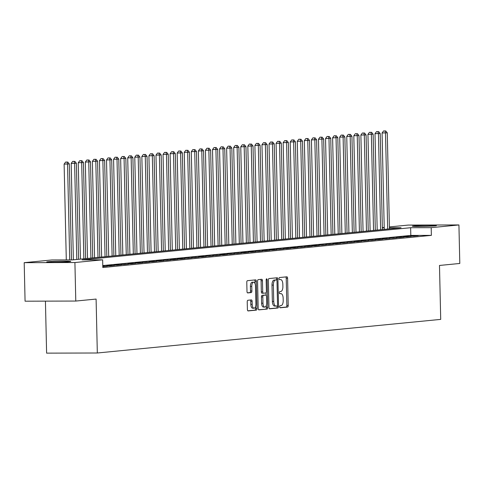 <?xml version="1.0" encoding="UTF-8"?>
<svg xmlns="http://www.w3.org/2000/svg" width="484" height="484" viewBox="0 0 484 484"><rect width="100%" height="100%" fill="white"/><g stroke="black" fill="none" stroke-linecap="round" stroke-linejoin="round"><path stroke-width="0.73" d="M279.679 306.777A1.059 0.484 89.8 0 0 280.169 307.788A1.059 0.484 89.8 0 0 280.188 307.788L287.556 307.068A1.512 0.696 89.8 0 0 288.216 305.489L287.599 278.264A1.512 0.696 89.8 0 0 286.903 276.818A1.512 0.696 89.8 0 0 286.873 276.818L279.504 277.538A1.059 0.484 89.8 0 0 279.038 278.645A1.059 0.484 89.8 0 0 279.528 279.661A1.059 0.484 89.8 0 0 279.552 279.655L280.502 279.564A4.846 2.22 89.8 0 1 280.599 279.558A4.846 2.22 89.8 0 1 282.831 284.187L282.886 286.455A4.846 2.22 89.8 0 1 280.774 291.513L279.819 291.604A1.059 0.484 89.8 0 0 279.359 292.711A1.059 0.484 89.8 0 0 279.849 293.721A1.059 0.484 89.8 0 0 279.867 293.721L280.823 293.631A4.846 2.22 89.8 0 1 280.92 293.625A4.846 2.22 89.8 0 1 283.152 298.253L283.201 300.522A4.846 2.22 89.8 0 1 281.095 305.579L280.139 305.67A1.059 0.484 89.8 0 0 279.679 306.777M48.049 261.735A12.033 0.466 178.7 0 1 61.571 261.185A12.033 0.466 178.7 0 1 70.767 261.433A12.033 0.466 178.7 0 1 69.43 261.675A12.033 0.466 178.7 0 1 55.908 262.225A12.033 0.466 178.7 0 1 46.712 261.977A12.033 0.466 178.7 0 1 48.049 261.735M413.693 225.943A12.033 0.466 178.7 0 1 427.215 225.393A12.033 0.466 178.7 0 1 436.411 225.641A12.033 0.466 178.7 0 1 435.074 225.883A12.033 0.466 178.7 0 1 421.552 226.433A12.033 0.466 178.7 0 1 412.356 226.185A12.033 0.466 178.7 0 1 413.693 225.943M247.887 300.262A1.512 0.696 89.8 0 0 247.227 301.847L247.403 309.482A1.512 0.696 89.8 0 0 248.098 310.928A1.512 0.696 89.8 0 0 248.129 310.928L256.314 310.123A1.512 0.696 89.8 0 0 256.974 308.544L256.357 281.319A1.512 0.696 89.8 0 0 255.655 279.873A1.512 0.696 89.8 0 0 255.625 279.879L247.445 280.678A1.512 0.696 89.8 0 0 246.786 282.257L246.991 291.483A1.512 0.696 89.8 0 0 247.693 292.929A1.512 0.696 89.8 0 0 247.723 292.929L251.226 292.584A1.512 0.696 89.8 0 0 251.886 291.005L251.777 286.431A4.047 1.857 89.8 0 1 253.622 282.196A4.047 1.857 89.8 0 1 255.492 286.068L255.897 303.988A4.047 1.857 89.8 0 1 254.052 308.223A4.047 1.857 89.8 0 1 252.188 304.351L252.116 301.363A1.512 0.696 89.8 0 0 251.42 299.917A1.512 0.696 89.8 0 0 251.39 299.923L247.887 300.262M389.402 226.923L408.212 225.084L458.929 224.945L459.8 263.465L439.484 265.456L440.712 319.386L97.32 352.999L96.098 299.07L75.788 301.054L74.911 262.534L24.2 262.673L51.933 259.956L72.491 259.902L401.042 227.74L389.42 227.77M458.929 224.945L431.196 227.661L410.638 227.716L82.086 259.878L102.644 259.823L74.911 262.534M102.644 259.823L102.82 267.525L431.371 235.363L431.196 227.661M268.971 307.37A1.512 0.696 89.8 0 0 269.667 308.816A1.512 0.696 89.8 0 0 269.697 308.816L277.883 308.012A1.512 0.696 89.8 0 0 278.542 306.433L277.925 279.207A1.512 0.696 89.8 0 0 277.229 277.762A1.512 0.696 89.8 0 0 277.199 277.768L269.013 278.566A1.512 0.696 89.8 0 0 268.354 280.145L268.971 307.37M267.095 309.07L258.916 309.869A1.512 0.696 89.8 0 1 258.886 309.875A1.512 0.696 89.8 0 1 258.184 308.429L257.567 281.204A1.512 0.696 89.8 0 1 258.226 279.625L261.729 279.28A1.512 0.696 89.8 0 1 261.759 279.28A1.512 0.696 89.8 0 1 262.455 280.726L262.709 291.767A1.512 0.696 89.8 0 0 263.405 293.213A1.512 0.696 89.8 0 0 263.435 293.207L265.758 292.983A1.512 0.696 89.8 0 0 266.418 291.404L266.158 279.909A1.059 0.484 89.8 0 1 266.642 278.802A1.059 0.484 89.8 0 1 267.132 279.812L267.755 307.491A1.512 0.696 89.8 0 1 267.095 309.07L258.631 309.766M414.014 236.119L418.255 235.702L410.583 236.125L414.014 236.119M406.947 236.809L411.188 236.392L407.758 236.404L403.523 236.821L406.947 236.809M399.881 237.499L404.122 237.087L400.691 237.093L396.456 237.511L399.881 237.499M392.814 238.195L397.055 237.777L389.39 238.201L392.814 238.195M385.748 238.884L389.989 238.467L382.324 238.896L385.748 238.884M378.688 239.574L382.923 239.163L379.498 239.169L375.257 239.586L378.688 239.574M371.621 240.27L375.856 239.852L368.191 240.276L371.621 240.27M364.555 240.959L368.796 240.542L361.124 240.965L364.555 240.959M357.488 241.649L361.729 241.238L358.299 241.244L354.064 241.661L357.488 241.649M350.422 242.345L354.663 241.927L346.998 242.351L350.422 242.345M343.356 243.035L347.597 242.617L339.931 243.041L343.356 243.035M336.289 243.724L340.53 243.313L337.106 243.319L332.865 243.736L336.289 243.724M329.223 244.42L333.464 244.003L325.799 244.426L329.223 244.42M322.162 245.11L326.397 244.692L318.732 245.116L322.162 245.11M315.096 245.799L319.331 245.388L315.907 245.394L311.666 245.811L315.096 245.799M308.03 246.495L312.271 246.078L308.84 246.084L304.605 246.501L308.03 246.495M300.963 247.185L305.204 246.767L297.539 247.191L300.963 247.185M293.897 247.875L298.138 247.463L294.714 247.469L290.473 247.887L293.897 247.875M286.831 248.564L291.072 248.153L287.647 248.159L283.406 248.576L286.831 248.564M279.764 249.26L284.005 248.843L276.34 249.266L279.764 249.26M272.704 249.95L276.939 249.538L273.514 249.544L269.273 249.962L272.704 249.95M265.637 250.639L269.872 250.228L266.448 250.234L262.207 250.651L265.637 250.639M258.571 251.335L262.812 250.918L255.141 251.341L258.571 251.335M251.505 252.025L255.746 251.607L252.315 251.619L248.08 252.037L251.505 252.025M244.438 252.715L248.679 252.303L245.249 252.309L241.014 252.727L244.438 252.715M237.372 253.41L241.613 252.993L233.947 253.416L237.372 253.41M230.305 254.1L234.546 253.683L226.881 254.112L230.305 254.1M223.245 254.79L227.48 254.378L224.056 254.384L219.815 254.802L223.245 254.79M216.179 255.485L220.414 255.068L212.748 255.492L216.179 255.485M209.112 256.175L213.347 255.758L205.682 256.181L209.112 256.175M202.046 256.865L206.287 256.453L202.857 256.459L198.621 256.877L202.046 256.865M194.979 257.561L199.22 257.143L191.555 257.567L194.979 257.561M187.913 258.25L192.154 257.833L184.489 258.256L187.913 258.25M180.847 258.94L185.088 258.529L181.663 258.535L177.422 258.952L180.847 258.94M173.78 259.636L178.021 259.218L174.597 259.224L170.356 259.642L173.78 259.636M166.72 260.325L170.955 259.908L163.289 260.332L166.72 260.325M159.653 261.015L163.888 260.604L160.464 260.61L156.223 261.027L159.653 261.015M152.587 261.711L156.828 261.293L153.398 261.299L149.163 261.717L152.587 261.711M145.521 262.401L149.762 261.983L142.096 262.407L145.521 262.401M138.454 263.09L142.695 262.679L139.265 262.685L135.03 263.102L138.454 263.09M131.388 263.78L135.629 263.369L132.205 263.375L127.964 263.792L131.388 263.78M124.321 264.476L128.562 264.058L120.897 264.482L124.321 264.476M117.261 265.165L121.496 264.754L118.072 264.76L113.831 265.178L117.261 265.165M110.195 265.855L114.43 265.444L111.005 265.45L106.764 265.867L110.195 265.855M102.796 266.551L107.369 266.133L102.79 266.254M431.371 235.363L410.807 235.418L102.777 265.571M45.429 301.139L46.609 353.132L97.32 352.999M75.788 301.054L25.071 301.193L24.2 262.673M382.336 227.613L384.217 227.432M384.223 227.789L382.336 227.789M410.807 235.418L410.638 227.716M414.824 235.714L414.83 236.035M407.758 236.404L407.77 236.73M400.691 237.093L400.704 237.42M393.631 237.789L393.637 238.11M386.565 238.479L386.571 238.806M379.498 239.169L379.504 239.495M372.432 239.864L372.438 240.185M365.366 240.554L365.372 240.881M358.299 241.244L358.311 241.57M351.233 241.939L351.245 242.26M344.172 242.629L344.178 242.956M337.106 243.319L337.112 243.646M330.04 244.009L330.046 244.335M322.973 244.704L322.979 245.031M315.907 245.394L315.913 245.721M308.84 246.084L308.846 246.41M301.774 246.779L301.786 247.106M294.714 247.469L294.72 247.796M287.647 248.159L287.653 248.486M280.581 248.855L280.587 249.181M273.514 249.544L273.521 249.871M266.448 250.234L266.454 250.561M259.382 250.93L259.388 251.25M252.315 251.619L252.327 251.946M245.249 252.309L245.261 252.636M238.188 253.005L238.195 253.326M231.122 253.695L231.128 254.021M224.056 254.384L224.062 254.711M216.989 255.08L216.995 255.401M209.923 255.77L209.929 256.096M202.857 256.459L202.863 256.786M195.79 257.155L195.802 257.476M188.73 257.845L188.736 258.172M181.663 258.535L181.669 258.861M174.597 259.224L174.603 259.551M167.531 259.92L167.537 260.247M160.464 260.61L160.47 260.937M153.398 261.299L153.404 261.626M146.331 261.995L146.343 262.322M139.265 262.685L139.277 263.012M132.205 263.375L132.211 263.701M125.138 264.07L125.144 264.397M118.072 264.76L118.078 265.087M111.005 265.45L111.011 265.776M103.939 266.146L103.945 266.466M279.952 307.679L286.189 307.068A1.512 0.696 89.8 0 0 286.849 305.489L286.226 278.27A1.512 0.696 89.8 0 0 285.784 276.927M276.57 279.97L276.552 279.214A1.512 0.696 89.8 0 0 276.11 277.87M269.413 308.713L276.509 308.018A1.512 0.696 89.8 0 0 277.169 306.439L277.163 305.942M277.072 305.973A1.059 0.484 89.8 0 0 277.532 304.866L276.993 280.968A1.059 0.484 89.8 0 0 276.503 279.958A1.059 0.484 89.8 0 0 276.479 279.958L275.475 280.054A4.846 2.22 89.8 0 0 273.363 285.112L273.738 301.447A4.846 2.22 89.8 0 0 275.971 306.076A4.846 2.22 89.8 0 0 276.068 306.07L277.072 305.973M275.154 279.964A1.059 0.484 89.8 0 0 275.13 279.958A1.059 0.484 89.8 0 0 275.112 279.964L276.479 279.958M275.874 306.07L274.694 306.076A4.846 2.22 89.8 0 1 274.597 306.076A4.846 2.22 89.8 0 1 272.365 301.453L271.996 285.118A4.846 2.22 89.8 0 1 274.107 280.061L276.503 279.958M263.375 293.207L262.068 293.213A1.512 0.696 89.8 0 1 262.038 293.213A1.512 0.696 89.8 0 1 261.336 291.767L261.088 280.726A1.512 0.696 89.8 0 0 260.646 279.383M266.055 292.808L266.109 295.216M266.339 305.398L266.388 307.491L267.755 307.491M262.969 303.22A4.047 1.857 89.8 0 0 264.833 307.092A4.047 1.857 89.8 0 0 266.678 302.857L266.533 296.547A1.512 0.696 89.8 0 0 265.837 295.095A1.512 0.696 89.8 0 0 265.807 295.101L263.484 295.325A1.512 0.696 89.8 0 0 262.824 296.91L262.969 303.22L261.596 303.226A4.047 1.857 89.8 0 0 263.465 307.092L264.833 307.092M264.5 295.101A1.512 0.696 89.8 0 0 264.47 295.101A1.512 0.696 89.8 0 0 264.439 295.101L265.807 295.101M261.596 303.226L261.457 296.91A1.512 0.696 89.8 0 1 262.116 295.331L264.439 295.101M265.728 309.076A1.512 0.696 89.8 0 0 266.388 307.491M254.052 308.223L252.678 308.223A4.047 1.857 89.8 0 1 250.815 304.357L250.748 301.369A1.512 0.696 89.8 0 0 250.307 300.026M253.622 282.196L252.255 282.202A4.047 1.857 89.8 0 0 250.409 286.431L251.777 286.431M247.439 292.826L249.853 292.59A1.512 0.696 89.8 0 0 250.512 291.011L250.409 286.431M255.038 283.606L254.983 281.325A1.512 0.696 89.8 0 0 254.542 279.982M247.844 310.825L254.941 310.129A1.512 0.696 89.8 0 0 255.6 308.55L255.558 306.529M389.445 228.878L387.267 132.816L382.07 132.997L384.26 229.386M384.955 130.934L383.582 130.94L384.955 130.934L385.5 132.991L387.678 229.047M385.663 130.868L387.267 132.816M382.07 132.997L383.582 130.94M382.378 229.567L380.2 133.505L375.003 133.687L377.193 230.075M377.889 131.63L376.516 131.63L377.889 131.63L378.434 133.681L380.612 229.743M378.597 131.557L380.2 133.505M375.003 133.687L376.516 131.63M375.312 230.257L373.134 134.201L367.943 134.383L370.127 230.765M370.823 132.32L369.455 132.326L370.823 132.32L371.367 134.37L373.545 230.432M371.531 132.253L373.134 134.201M367.943 134.383L369.455 132.326M368.245 230.953L366.067 134.891L360.876 135.072L363.06 231.461M363.756 133.009L362.389 133.015L363.756 133.009L364.301 135.066L366.479 231.122M364.464 132.943L366.067 134.891M360.876 135.072L362.389 133.015M361.185 231.642L359.001 135.581L353.81 135.762L355.994 232.151M356.69 133.705L355.323 133.705L356.69 133.705L357.234 135.756L359.418 231.818M357.398 133.632L359.001 135.581M353.81 135.762L355.323 133.705M354.119 232.332L351.935 136.276L346.744 136.458L348.934 232.84M349.629 134.395L348.256 134.401L349.629 134.395L350.168 136.446L352.352 232.508M350.331 134.328L351.935 136.276M346.744 136.458L348.256 134.401M347.052 233.028L344.868 136.966L339.677 137.147L341.867 233.536M342.563 135.084L341.19 135.09L342.563 135.084L343.108 137.141L345.286 233.197M343.265 135.018L344.868 136.966M339.677 137.147L341.19 135.09M339.986 233.718L337.808 137.656L332.611 137.837L334.801 234.226M335.497 135.78L334.123 135.78L335.497 135.78L336.041 137.831L338.219 233.893M336.205 135.708L337.808 137.656M332.611 137.837L334.123 135.78M332.919 234.407L330.741 138.351L325.544 138.533L327.735 234.915M328.43 136.47L327.057 136.476L328.43 136.47L328.975 138.521L331.153 234.583M329.138 136.403L330.741 138.351M325.544 138.533L327.057 136.476M325.853 235.103L323.675 139.041L318.484 139.223L320.668 235.611M321.364 137.16L319.997 137.166L321.364 137.16L321.908 139.21L324.086 235.272M322.072 137.093L323.675 139.041M318.484 139.223L319.997 137.166M318.787 235.793L316.609 139.731L311.418 139.912L313.602 236.301M314.298 137.855L312.93 137.855L314.298 137.855L314.842 139.906L317.02 235.968M315.005 137.783L316.609 139.731M311.418 139.912L312.93 137.855M311.72 236.482L309.542 140.427L304.351 140.608L306.535 236.991M307.231 138.545L305.864 138.545L307.231 138.545L307.776 140.596L309.96 236.658M307.939 138.472L309.542 140.427M304.351 140.608L305.864 138.545M304.66 237.178L302.476 141.116L297.285 141.298L299.475 237.686M300.171 139.235L298.797 139.241L300.171 139.235L300.709 141.286L302.893 237.348M300.873 139.168L302.476 141.116M297.285 141.298L298.797 139.241M297.593 237.868L295.409 141.806L290.219 141.987L292.409 238.376M293.104 139.93L291.731 139.93L293.104 139.93L293.643 141.981L295.827 238.043M293.806 139.858L295.409 141.806M290.219 141.987L291.731 139.93M290.527 238.558L288.349 142.496L283.152 142.683L285.342 239.066M286.038 140.62L284.665 140.62L286.038 140.62L286.582 142.671L288.76 238.733M286.746 140.548L288.349 142.496M283.152 142.683L284.665 140.62M283.461 239.253L281.283 143.191L276.086 143.373L278.276 239.762M278.972 141.31L277.598 141.316L278.972 141.31L279.516 143.361L281.694 239.423M279.679 141.243L281.283 143.191M276.086 143.373L277.598 141.316M276.394 239.943L274.216 143.881L269.025 144.063L271.209 240.451M271.905 142L270.538 142.006L271.905 142L272.45 144.057L274.628 240.118M272.613 141.933L274.216 143.881M269.025 144.063L270.538 142.006M269.328 240.633L267.15 144.571L261.959 144.758L264.143 241.141M264.839 142.695L263.471 142.695L264.839 142.695L265.383 144.746L267.561 240.808M265.547 142.623L267.15 144.571M261.959 144.758L263.471 142.695M262.261 241.328L260.083 145.267L254.893 145.448L257.077 241.831M257.772 143.385L256.405 143.391L257.772 143.385L258.317 145.436L260.495 241.498M258.48 143.318L260.083 145.267M254.893 145.448L256.405 143.391M255.201 242.018L253.017 145.956L247.826 146.138L250.01 242.526M250.706 144.075L249.339 144.081L250.706 144.075L251.25 146.132L253.434 242.188M251.414 144.008L253.017 145.956M247.826 146.138L249.339 144.081M248.135 242.708L245.951 146.646L240.76 146.827L242.95 243.216M243.646 144.77L242.272 144.77L243.646 144.77L244.184 146.821L246.368 242.883M244.347 144.698L245.951 146.646M240.76 146.827L242.272 144.77M241.068 243.404L238.89 147.342L233.693 147.523L235.883 243.906M236.579 145.46L235.206 145.466L236.579 145.46L237.124 147.511L239.302 243.573M237.287 145.394L238.89 147.342M233.693 147.523L235.206 145.466M234.002 244.093L231.824 148.031L226.627 148.213L228.817 244.601M229.513 146.15L228.139 146.156L229.513 146.15L230.057 148.207L232.235 244.263M230.221 146.083L231.824 148.031M226.627 148.213L228.139 146.156M226.936 244.783L224.757 148.721L219.561 148.903L221.751 245.291M222.446 146.846L221.073 146.846L222.446 146.846L222.991 148.897L225.169 244.958M223.154 146.773L224.757 148.721M219.561 148.903L221.073 146.846M219.869 245.473L217.691 149.417L212.5 149.598L214.684 245.981M215.38 147.535L214.013 147.541L215.38 147.535L215.924 149.586L218.102 245.648M216.088 147.469L217.691 149.417M212.5 149.598L214.013 147.541M212.803 246.168L210.625 150.107L205.434 150.288L207.618 246.677M208.314 148.225L206.946 148.231L208.314 148.225L208.858 150.282L211.036 246.338M209.021 148.158L210.625 150.107M205.434 150.288L206.946 148.231M205.742 246.858L203.558 150.796L198.367 150.978L200.551 247.366M201.247 148.921L199.88 148.921L201.247 148.921L201.792 150.972L203.976 247.034M201.955 148.848L203.558 150.796M198.367 150.978L199.88 148.921M198.676 247.548L196.492 151.492L191.301 151.673L193.491 248.056M194.187 149.61L192.813 149.617L194.187 149.61L194.725 151.661L196.909 247.723M194.889 149.544L196.492 151.492M191.301 151.673L192.813 149.617M191.61 248.244L189.425 152.182L184.235 152.363L186.425 248.752M187.12 150.3L185.747 150.306L187.12 150.3L187.665 152.357L189.843 248.413M187.822 150.234L189.425 152.182M184.235 152.363L185.747 150.306M184.543 248.933L182.365 152.871L177.168 153.053L179.358 249.441M180.054 150.996L178.681 150.996L180.054 150.996L180.599 153.047L182.777 249.109M180.762 150.923L182.365 152.871M177.168 153.053L178.681 150.996M177.477 249.623L175.299 153.567L170.102 153.749L172.292 250.131M172.988 151.686L171.614 151.692L172.988 151.686L173.532 153.737L175.71 249.798M173.696 151.619L175.299 153.567M170.102 153.749L171.614 151.692M170.41 250.319L168.232 154.257L163.041 154.438L165.226 250.827M165.921 152.375L164.554 152.381L165.921 152.375L166.466 154.426L168.644 250.488M166.629 152.309L168.232 154.257M163.041 154.438L164.554 152.381M163.344 251.008L161.166 154.947L155.975 155.128L158.159 251.517M158.855 153.071L157.488 153.071L158.855 153.071L159.399 155.122L161.577 251.184M159.563 152.998L161.166 154.947M155.975 155.128L157.488 153.071M156.278 251.698L154.1 155.642L148.909 155.824L151.093 252.206M151.788 153.761L150.421 153.761L151.788 153.761L152.333 155.812L154.517 251.874M152.496 153.688L154.1 155.642M148.909 155.824L150.421 153.761M149.217 252.394L147.033 156.332L141.842 156.513L144.032 252.902M144.722 154.45L143.355 154.457L144.722 154.45L145.267 156.501L147.451 252.563M145.43 154.384L147.033 156.332M141.842 156.513L143.355 154.457M142.151 253.084L139.967 157.022L134.776 157.203L136.966 253.592M137.662 155.146L136.288 155.146L137.662 155.146L138.2 157.197L140.384 253.259M138.363 155.074L139.967 157.022M134.776 157.203L136.288 155.146M135.084 253.773L132.906 157.711L127.709 157.899L129.9 254.281M130.595 155.836L129.222 155.836L130.595 155.836L131.14 157.887L133.318 253.949M131.303 155.763L132.906 157.711M127.709 157.899L129.222 155.836M128.018 254.469L125.84 158.407L120.643 158.589L122.833 254.977M123.529 156.526L122.156 156.532L123.529 156.526L124.073 158.577L126.251 254.638M124.237 156.459L125.84 158.407M120.643 158.589L122.156 156.532M120.952 255.159L118.774 159.097L113.583 159.278L115.767 255.667M116.462 157.215L115.089 157.221L116.462 157.215L117.007 159.272L119.185 255.334M117.17 157.149L118.774 159.097M113.583 159.278L115.089 157.221M113.885 255.848L111.707 159.787L106.516 159.974L108.7 256.357M109.396 157.911L108.029 157.911L109.396 157.911L109.941 159.962L112.119 256.024M110.104 157.838L111.707 159.787M106.516 159.974L108.029 157.911M106.819 256.544L104.641 160.482L99.45 160.664L101.634 257.046M102.33 158.601L100.962 158.607L102.33 158.601L102.874 160.652L105.052 256.714M103.038 158.534L104.641 160.482M99.45 160.664L100.962 158.607M99.758 257.234L97.574 161.172L92.383 161.353L94.568 257.742M95.263 159.29L93.896 159.297L95.263 159.29L95.808 161.347L97.992 257.403M95.971 159.224L97.574 161.172M92.383 161.353L93.896 159.297M92.692 257.924L90.508 161.862L85.317 162.043L87.507 258.432M88.203 159.986L86.83 159.986L88.203 159.986L88.741 162.037L90.925 258.099M88.905 159.914L90.508 161.862M85.317 162.043L86.83 159.986M85.626 258.619L83.448 162.557L78.251 162.739L80.441 259.122M81.137 160.676L79.763 160.682L81.137 160.676L81.681 162.727L83.859 258.789M81.844 160.609L83.448 162.557M78.251 162.739L79.763 160.682M78.559 259.309L76.381 163.247L71.184 163.429L73.374 259.817M74.07 161.366L72.697 161.372L74.07 161.366L74.615 163.423L76.793 259.478M74.778 161.299L76.381 163.247M71.184 163.429L72.697 161.372M71.493 259.902L69.315 163.937L64.118 164.118L66.296 259.92M67.004 162.061L65.63 162.061L67.004 162.061L67.548 164.112L69.72 259.908M67.712 161.989L69.315 163.937M64.118 164.118L65.63 162.061M279.649 293.631L280.823 293.631M286.226 278.27L287.599 278.264M286.849 305.489L288.216 305.489M286.189 307.068L287.556 307.068M276.552 279.214L277.925 279.207M277.169 306.439L278.542 306.433M276.509 308.018L277.883 308.012M274.107 280.061L275.475 280.054M271.996 285.118L273.363 285.112M272.365 301.453L273.738 301.447M261.088 280.726L262.455 280.726M261.336 291.767L262.709 291.767M266.158 279.812L267.132 279.812M262.116 295.331L263.484 295.325M261.457 296.91L262.824 296.91M250.748 301.369L252.116 301.363M250.815 304.357L252.188 304.351M250.512 291.011L251.886 291.005M249.853 292.59L251.226 292.584M254.983 281.325L256.357 281.319M255.6 308.55L256.974 308.544M254.941 310.129L256.314 310.123M279.643 293.631L280.92 293.625M274.597 306.076L275.971 306.076M262.038 293.213L263.405 293.213M264.47 295.101L265.837 295.095"/></g></svg>
